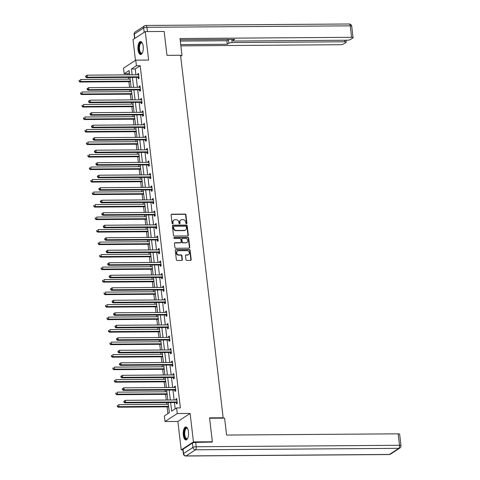 <?xml version="1.0" encoding="UTF-8"?>
<svg xmlns="http://www.w3.org/2000/svg" width="480" height="480" viewBox="0 0 480 480"><rect width="100%" height="100%" fill="white"/><g stroke="black" fill="none" stroke-linecap="round" stroke-linejoin="round"><path stroke-width="0.72" d="M186.468 223.788A0.57 0.504 56.8 0 0 186.924 223.236L185.94 214.878A0.816 0.714 56.8 0 0 185.106 214.092L171.75 214.188A0.816 0.714 56.8 0 0 171.102 214.98L172.086 223.344A0.57 0.504 56.8 0 0 173.124 223.338L172.998 222.252A2.61 2.292 56.8 0 1 173.94 220.05A2.61 2.292 56.8 0 1 175.074 219.72L176.184 219.708A2.61 2.292 56.8 0 1 178.854 222.21L178.986 223.296A0.57 0.504 56.8 0 0 180.024 223.284L179.892 222.204A2.61 2.292 56.8 0 1 180.84 220.002A2.61 2.292 56.8 0 1 181.974 219.666L183.084 219.66A2.61 2.292 56.8 0 1 185.754 222.162L185.88 223.242A0.57 0.504 56.8 0 0 186.468 223.788M186.522 223.788A0.57 0.504 56.8 0 0 186.588 223.452L185.61 215.094A0.816 0.714 56.8 0 0 184.776 214.308L171.42 214.404A0.816 0.714 56.8 0 0 171.252 214.428M172.722 223.884A0.57 0.504 56.8 0 0 172.794 223.554L172.998 222.252M179.622 223.836A0.57 0.504 56.8 0 0 179.694 223.5L179.892 222.204M188.46 431.79A6.474 2.682 -90.4 0 0 185.838 427.002A6.474 2.682 -90.4 0 0 183.306 435.162A6.474 2.682 -90.4 0 0 185.928 439.95A6.474 2.682 -90.4 0 0 188.46 431.79M143.184 46.332A6.474 2.682 -90.4 0 0 140.556 41.544A6.474 2.682 -90.4 0 0 138.024 49.704A6.474 2.682 -90.4 0 0 140.646 54.492A6.474 2.682 -90.4 0 0 143.184 46.332M185.964 259.65A0.816 0.714 56.8 0 0 186.798 260.43L190.542 260.406A0.816 0.714 56.8 0 0 191.196 259.614L190.104 250.326A0.816 0.714 56.8 0 0 189.27 249.546L175.914 249.642A0.816 0.714 56.8 0 0 175.266 250.434L176.358 259.716A0.816 0.714 56.8 0 0 177.192 260.502L181.716 260.466A0.816 0.714 56.8 0 0 182.364 259.674L181.902 255.702A0.816 0.714 56.8 0 0 181.062 254.922L178.818 254.934A2.178 1.92 56.8 0 1 178.326 250.728L187.116 250.662A2.178 1.92 56.8 0 1 187.614 254.874L186.144 254.88A0.816 0.714 56.8 0 0 185.496 255.678L185.964 259.65M182.916 449.886L181.224 449.898L193.458 441.906L212.352 441.768L209.55 417.882L223.152 417.78L180.564 55.254L166.962 55.35L164.154 31.458L145.26 31.596L148.602 60.054L135.756 60.15L136.41 65.76L140.19 65.736L180.384 407.898L176.61 407.928L177.27 413.538L165.036 421.53L164.376 415.92L169.332 412.68L168.144 402.57M193.458 441.906L190.116 413.448L177.27 413.538M187.668 235.932A0.816 0.714 56.8 0 0 188.322 235.14L187.23 225.852A0.816 0.714 56.8 0 0 186.396 225.072L173.04 225.168A0.816 0.714 56.8 0 0 172.392 225.96L173.484 235.242A0.816 0.714 56.8 0 0 174.318 236.028L187.668 235.932M188.664 238.092L189.756 247.374A0.816 0.714 56.8 0 1 189.108 248.166L175.752 248.262A0.816 0.714 56.8 0 1 174.918 247.482L174.45 243.51A0.816 0.714 56.8 0 1 175.104 242.718L180.516 242.676A0.816 0.714 56.8 0 0 181.164 241.884L180.858 239.25A0.816 0.714 56.8 0 0 180.024 238.464L174.384 238.506A0.57 0.504 56.8 0 1 174.258 237.408L187.83 237.306A0.816 0.714 56.8 0 1 188.664 238.092L188.334 238.308L189.426 247.59L189.756 247.374M212.352 441.768L211.536 442.308M145.26 31.596L133.026 39.588L135.462 60.336M222.582 418.158L223.152 417.78M140.19 65.736L135.234 68.976L135.918 74.814M136.218 77.352L137.388 87.324M137.688 89.862L138.858 99.828M139.158 102.366L140.328 112.332M140.622 114.87L141.798 124.842M142.092 127.38L143.262 137.346M143.562 139.884L144.732 149.856M145.032 152.394L146.202 162.36M146.502 164.898L147.672 174.864M147.972 177.402L149.142 187.374M149.442 189.912L150.612 199.878M150.906 202.416L152.082 212.388M152.376 214.926L153.546 224.892M153.846 227.43L155.016 237.402M155.316 239.94L156.486 249.906M156.786 252.444L157.956 262.41M158.256 264.948L159.426 274.92M159.726 277.458L160.896 287.424M161.19 289.962L162.366 299.934M162.66 302.472L163.836 312.438M164.13 314.976L165.3 324.948M165.6 327.486L166.77 337.452M167.07 339.99L168.24 349.956M168.54 352.494L169.71 362.466M170.01 365.004L171.18 374.97M171.48 377.508L172.65 387.48M172.944 390.018L174.12 399.984M174.414 402.522L175.164 408.87M138.096 77.442L138.252 78.744L139.074 78.204L138.51 73.392L137.682 73.932L137.784 74.802M139.566 89.952L139.716 91.248L140.544 90.708L139.98 85.896L139.152 86.436L139.254 87.306M141.036 102.456L141.186 103.758L142.014 103.218L141.45 98.406L140.622 98.946L140.724 99.816M142.506 114.966L142.656 116.262L143.484 115.722L142.92 110.91L142.092 111.45L142.194 112.32M143.976 127.47L144.126 128.766L144.954 128.226L144.39 123.42L143.562 123.96L143.664 124.83M145.44 139.98L145.596 141.276L146.424 140.736L145.854 135.924L145.032 136.464L145.134 137.334M146.91 152.484L147.066 153.78L147.888 153.24L147.324 148.434L146.502 148.974L146.604 149.838M148.38 164.988L148.536 166.29L149.358 165.75L148.794 160.938L147.966 161.478L148.068 162.348M149.85 177.498L150 178.794L150.828 178.254L150.264 173.442L149.436 173.982L149.538 174.852M151.32 190.002L151.47 191.298L152.298 190.758L151.734 185.952L150.906 186.492L151.008 187.362M152.79 202.512L152.94 203.808L153.768 203.268L153.204 198.456L152.376 198.996L152.478 199.866M154.26 215.016L154.41 216.312L155.238 215.772L154.674 210.966L153.846 211.506L153.948 212.376M155.724 227.52L155.88 228.822L156.708 228.282L156.138 223.47L155.316 224.01L155.418 224.88M157.194 240.03L157.35 241.326L158.172 240.786L157.608 235.974L156.786 236.514L156.888 237.384M158.664 252.534L158.82 253.836L159.642 253.296L159.078 248.484L158.25 249.024L158.352 249.894M160.134 265.044L160.284 266.34L161.112 265.8L160.548 260.988L159.72 261.528L159.822 262.398M161.604 277.548L161.754 278.844L162.582 278.304L162.018 273.498L161.19 274.038L161.292 274.908M163.074 290.058L163.224 291.354L164.052 290.814L163.488 286.002L162.66 286.542L162.762 287.412M164.544 302.562L164.694 303.858L165.522 303.318L164.958 298.512L164.13 299.052L164.232 299.916M166.014 315.066L166.164 316.368L166.992 315.828L166.422 311.016L165.6 311.556L165.702 312.426M167.478 327.576L167.634 328.872L168.462 328.332L167.892 323.52L167.07 324.06L167.172 324.93M168.948 340.08L169.104 341.382L169.926 340.842L169.362 336.03L168.534 336.57L168.636 337.44M170.418 352.59L170.574 353.886L171.396 353.346L170.832 348.534L170.004 349.074L170.106 349.944M171.888 365.094L172.038 366.39L172.866 365.85L172.302 361.044L171.474 361.584L171.576 362.454M173.358 377.604L173.508 378.9L174.336 378.36L173.772 373.548L172.944 374.088L173.046 374.958M174.828 390.108L174.978 391.404L175.806 390.864L175.242 386.058L174.414 386.598L174.516 387.462M176.298 402.612L176.448 403.914L177.276 403.374L176.712 398.562L175.884 399.102L175.986 399.972M129.408 72.78L127.962 73.728L128.094 74.868M128.394 77.406L128.598 79.14M128.892 81.678L129.564 87.378M129.864 89.916L130.062 91.644M130.362 94.182L131.034 99.882M131.328 102.42L131.532 104.154M131.832 106.692L132.504 112.392M132.798 114.93L133.002 116.658M133.302 119.196L133.968 124.896M134.268 127.434L134.472 129.168M134.772 131.706L135.438 137.406M135.738 139.944L135.942 141.672M136.242 144.21L136.908 149.91M137.208 152.448L137.412 154.182M137.706 156.714L138.378 162.414M138.678 164.952L138.882 166.686M139.176 169.224L139.848 174.924M140.148 177.462L140.346 179.19M140.646 181.728L141.318 187.428M141.612 189.966L141.816 191.7M142.116 194.238L142.788 199.938M143.082 202.476L143.286 204.204M143.586 206.742L144.252 212.442M144.552 214.98L144.756 216.714M145.056 219.252L145.722 224.952M146.022 227.484L146.226 229.218M146.526 231.756L147.192 237.456M147.492 239.994L147.696 241.722M147.99 244.26L148.662 249.96M148.962 252.498L149.166 254.232M149.46 256.77L150.132 262.47M150.432 265.008L150.636 266.736M150.93 269.274L151.602 274.974M151.896 277.512L152.1 279.246M152.4 281.784L153.072 287.484M153.366 290.022L153.57 291.75M153.87 294.288L154.542 299.988M154.836 302.526L155.04 304.26M155.34 306.798L156.006 312.492M156.306 315.03L156.51 316.764M156.81 319.302L157.476 325.002M157.776 327.54L157.98 329.268M158.28 331.806L158.946 337.506M159.246 340.044L159.45 341.778M159.744 344.316L160.416 350.016M160.716 352.554L160.92 354.282M161.214 356.82L161.886 362.52M162.186 365.058L162.384 366.792M162.684 369.33L163.356 375.03M163.65 377.568L163.854 379.296M164.154 381.834L164.826 387.534M165.12 390.072L165.324 391.8M165.624 394.338L166.29 400.038M166.59 402.576L166.794 404.31M167.094 406.848L167.886 413.622M190.116 413.448L177.882 421.44L181.224 449.898M177.882 421.44L165.036 421.53M127.962 73.728L124.182 73.752L123.522 68.142L135.756 60.15M170.634 402.552L171.648 411.168L176.61 407.928M136.41 65.76L131.454 69L132.138 74.844M132.438 77.382L133.608 87.348M133.908 89.886L135.078 99.852M135.378 102.39L136.548 112.362M136.848 114.9L138.018 124.866M138.312 127.404L139.488 137.376M139.782 139.914L140.952 149.88M141.252 152.418L142.422 162.39M142.722 164.928L143.892 174.894M144.192 177.432L145.362 187.398M145.662 189.936L146.832 199.908M147.132 202.446L148.302 212.412M148.596 214.95L149.772 224.922M150.066 227.46L151.242 237.426M151.536 239.964L152.706 249.936M153.006 252.474L154.176 262.44M154.476 264.978L155.646 274.944M155.946 277.482L157.116 287.454M157.416 289.992L158.586 299.958M158.886 302.496L160.056 312.468M160.35 315.006L161.526 324.972M161.82 327.51L162.99 337.476M163.29 340.014L164.46 349.986M164.76 352.524L165.93 362.49M166.23 365.028L167.4 375M167.7 377.538L168.87 387.504M169.17 390.042L170.34 400.014M129.648 74.862L129.138 70.512L124.182 73.752M167.85 400.032L166.68 390.06M166.38 387.522L165.21 377.556M164.91 375.018L163.74 365.046M163.44 362.508L162.27 352.542M161.97 350.004L160.8 340.032M160.5 337.494L159.33 327.528M159.036 324.99L157.86 315.024M157.566 312.486L156.396 302.514M156.096 299.976L154.926 290.01M154.626 287.472L153.456 277.5M153.156 274.962L151.986 264.996M151.686 262.458L150.516 252.486M150.216 249.948L149.046 239.982M148.752 237.444L147.576 227.478M147.282 224.94L146.112 214.968M145.812 212.43L144.642 202.464M144.342 199.926L143.172 189.954M142.872 187.416L141.702 177.45M141.402 174.912L140.232 164.946M139.932 162.408L138.762 152.436M138.468 149.898L137.292 139.932M136.998 137.394L135.822 127.422M135.528 124.884L134.358 114.918M134.058 112.38L132.888 102.408M132.588 99.87L131.418 89.904M131.118 87.366L129.948 77.4M135.234 68.976L131.454 69M137.682 73.932L138.576 73.926M139.152 86.436L140.04 86.43M140.622 98.946L141.51 98.94M142.092 111.45L142.98 111.444M143.562 123.96L144.45 123.954M145.032 136.464L145.92 136.458M146.502 148.974L147.39 148.962M147.966 161.478L148.86 161.472M149.436 173.982L150.324 173.976M150.906 186.492L151.794 186.486M152.376 198.996L153.264 198.99M153.846 211.506L154.734 211.5M155.316 224.01L156.204 224.004M156.786 236.514L157.674 236.508M158.25 249.024L159.144 249.018M159.72 261.528L160.608 261.522M161.19 274.038L162.078 274.032M162.66 286.542L163.548 286.536M164.13 299.052L165.018 299.046M165.6 311.556L166.488 311.55M167.07 324.06L167.958 324.054M168.534 336.57L169.428 336.564M170.004 349.074L170.898 349.068M171.474 361.584L172.362 361.578M172.944 374.088L173.832 374.082M174.414 386.598L175.302 386.586M175.884 399.102L176.772 399.096M180.684 220.122A2.61 2.292 56.8 0 0 180.51 220.218A2.61 2.292 56.8 0 0 179.562 222.42M173.784 220.17A2.61 2.292 56.8 0 0 173.61 220.266A2.61 2.292 56.8 0 0 172.662 222.468M187.842 235.908A0.816 0.714 56.8 0 0 187.986 235.356L186.9 226.068A0.816 0.714 56.8 0 0 186.066 225.288L172.71 225.384A0.816 0.714 56.8 0 0 172.542 225.408M186.294 226.728A0.57 0.504 56.8 0 0 185.706 226.176L173.988 226.26A0.57 0.504 56.8 0 0 173.532 226.818L173.664 227.958A2.61 2.292 56.8 0 0 176.334 230.46L184.35 230.4A2.61 2.292 56.8 0 0 185.478 230.07A2.61 2.292 56.8 0 0 186.426 227.868L186.294 226.728M173.598 226.482A0.57 0.504 56.8 0 0 173.202 227.034L173.532 226.818M185.31 230.166A2.61 2.292 56.8 0 1 185.148 230.286A2.61 2.292 56.8 0 1 184.014 230.616L176.004 230.676A2.61 2.292 56.8 0 1 173.334 228.174L173.202 227.034M189.276 248.142A0.816 0.714 56.8 0 0 189.426 247.59M180.69 242.652A0.816 0.714 56.8 0 1 180.186 242.892L174.774 242.934A0.816 0.714 56.8 0 0 174.6 242.952M188.334 238.308A0.816 0.714 56.8 0 0 187.5 237.522L173.922 237.624A0.57 0.504 56.8 0 0 173.868 237.624M186.138 242.634A2.178 1.92 56.8 0 0 185.64 238.428L182.544 238.446A0.816 0.714 56.8 0 0 181.896 239.238L182.208 241.878A0.816 0.714 56.8 0 0 183.042 242.658L185.808 242.85A2.178 1.92 56.8 0 0 186.912 242.454M182.046 238.686A0.816 0.714 56.8 0 0 181.566 239.454L181.896 239.238M185.808 242.85L182.712 242.874A0.816 0.714 56.8 0 1 181.878 242.094L181.566 239.454M188.388 254.688A2.178 1.92 56.8 0 1 187.284 255.09L185.814 255.096A0.816 0.714 56.8 0 0 185.646 255.12M177.222 251.124A2.178 1.92 56.8 0 0 178.488 255.15L178.818 254.934M181.89 260.442A0.816 0.714 56.8 0 0 182.034 259.89L181.566 255.918A0.816 0.714 56.8 0 0 180.732 255.138L178.488 255.15M190.716 260.382A0.816 0.714 56.8 0 0 190.866 259.83L189.774 250.542A0.816 0.714 56.8 0 0 188.94 249.762L175.584 249.858A0.816 0.714 56.8 0 0 175.416 249.882M130.152 79.128L80.502 79.482L80.736 81.486L79.914 82.026L130.452 81.666M79.434 81.054L79.344 80.256L79.104 81.27L80.736 81.486L130.386 81.132M79.014 80.472L79.344 80.256M79.914 82.026L79.104 81.27M85.626 76.152L85.716 76.95L86.046 76.734L85.956 75.936L85.626 76.152L87.114 75.162L138.282 74.796A0.828 0.732 56.8 0 0 138.558 74.736L138.66 74.688M85.956 75.936L87.114 75.162L87.348 77.166L86.526 77.706L137.694 77.34A0.828 0.732 56.8 0 1 137.982 77.4L139.032 77.82M138.924 76.902L138.804 76.86A0.828 0.732 56.8 0 0 138.516 76.8L87.348 77.166L86.046 76.734M85.716 76.95L86.526 77.706M142.434 52.818A5.604 2.322 89.6 0 1 142.296 52.998A5.604 2.322 89.6 0 1 139.59 51.984A5.604 2.322 89.6 0 1 139.308 44.73A5.604 2.322 89.6 0 1 142.224 43.014A5.604 2.322 89.6 0 1 142.362 43.194M142.368 43.206A5.19 2.148 -90.4 0 0 141.546 42.822A5.19 2.148 -90.4 0 0 139.584 46.038A5.19 2.148 -90.4 0 0 140.088 51.684A5.19 2.148 -90.4 0 0 141.624 53.202A5.19 2.148 -90.4 0 0 142.44 52.806M140.934 41.604A6.432 2.664 -90.4 0 0 138.69 45.822A6.432 2.664 -90.4 0 0 139.35 52.572A6.432 2.664 -90.4 0 0 141.024 54.426M187.65 428.664A5.19 2.148 -90.4 0 0 186.828 428.28A5.19 2.148 -90.4 0 0 184.866 431.496A5.19 2.148 -90.4 0 0 185.37 437.142A5.19 2.148 -90.4 0 0 186.9 438.66A5.19 2.148 -90.4 0 0 187.716 438.264A5.604 2.322 89.6 0 1 187.578 438.456A5.604 2.322 89.6 0 1 184.872 437.442A5.604 2.322 89.6 0 1 184.59 430.182A5.604 2.322 89.6 0 1 187.506 428.472A5.604 2.322 89.6 0 1 187.644 428.652M186.216 427.062A6.432 2.664 -90.4 0 0 183.972 431.28A6.432 2.664 -90.4 0 0 184.632 438.03A6.432 2.664 -90.4 0 0 186.306 439.884M180.69 56.31L181.998 55.452L180.012 38.538L351.576 37.308L350.232 25.842L146.922 27.3L147.426 31.578M180.588 55.464L181.998 55.452M231.75 39.426L232.122 42.582L344.736 41.778L344.556 40.26M232.122 42.582A2.49 0.582 173.3 0 0 228.864 43.248L228.444 39.72A2.49 0.582 -6.7 0 1 229.08 39.444M180.726 44.598L227.31 44.262L228.864 43.248M180.87 45.858L340.242 44.718A2.49 0.582 173.3 0 0 343.5 44.052L346.008 42.408A2.49 0.582 173.3 0 0 346.218 42.138A2.49 0.582 173.3 0 0 344.736 41.778M134.814 38.406L144.168 32.292L143.664 27.966L134.304 34.074L134.814 38.406A2.49 0.582 173.3 0 0 134.694 38.496M233.076 39.414L233.19 40.422A2.49 0.582 173.3 0 0 232.986 40.692A2.49 0.582 173.3 0 0 234.468 41.052L347.082 40.242A2.49 0.582 173.3 0 0 350.34 39.582L352.854 37.938A2.49 0.582 173.3 0 0 353.058 37.662A2.49 0.582 173.3 0 0 351.576 37.308M233.19 40.422L234.744 39.402L180.162 39.798M180.312 41.07L226.896 40.734L228.444 39.72M226.896 40.734L227.31 44.262M209.592 418.248L224.604 418.14L226.59 435.054L398.16 433.83A2.49 0.582 -6.7 0 1 399.642 434.184L400.986 445.65A2.49 0.582 173.3 0 0 399.504 445.29L398.16 433.83M192.426 443.082L183.072 449.196L183.582 453.528L192.936 447.414L192.426 443.082A2.49 0.582 -6.7 0 1 195.684 442.422L211.908 442.062M183.372 453.798A2.49 2.49 0 0 0 185.862 456A2.49 1.032 -90.4 0 0 186.132 455.916L389.442 454.458L398.796 448.344L195.486 449.802L186.132 455.916A2.49 2.19 56.8 0 1 183.582 453.528A2.49 0.582 173.3 0 0 183.372 453.798L182.862 449.472A2.49 0.582 -6.7 0 1 183.072 449.196M131.622 91.638L81.972 91.992L82.206 93.996L81.378 94.536L131.916 94.176M80.904 93.564L80.814 92.76L80.574 93.78L82.206 93.996L131.856 93.642M80.484 92.976L80.814 92.76M81.378 94.536L80.574 93.78M133.092 104.142L83.442 104.496L83.676 106.5L82.848 107.04L133.386 106.68M82.374 106.068L82.278 105.27L82.044 106.284L83.676 106.5L133.326 106.146M81.948 105.486L82.278 105.27M82.848 107.04L82.044 106.284M87.096 88.656L87.186 89.46L87.516 89.244L87.426 88.44L87.096 88.656L88.584 87.672L139.752 87.306A0.828 0.732 56.8 0 0 140.028 87.246L140.13 87.198M87.426 88.44L88.584 87.672L88.818 89.676L87.99 90.216L139.158 89.85A0.828 0.732 56.8 0 1 139.452 89.904L140.502 90.324M140.394 89.412L140.274 89.364A0.828 0.732 56.8 0 0 139.986 89.31L88.818 89.676L87.516 89.244M87.186 89.46L87.99 90.216M88.56 101.166L88.656 101.964L88.986 101.748L88.89 100.95L88.56 101.166L90.054 100.176L141.222 99.81A0.828 0.732 56.8 0 0 141.498 99.75L141.6 99.702M88.89 100.95L90.054 100.176L90.288 102.18L89.46 102.72L140.628 102.354A0.828 0.732 56.8 0 1 140.916 102.414L141.966 102.828M141.864 101.916L141.744 101.874A0.828 0.732 56.8 0 0 141.456 101.814L90.288 102.18L88.986 101.748M88.656 101.964L89.46 102.72M134.562 116.646L84.912 117.006L85.146 119.01L84.318 119.55L134.856 119.184M83.844 118.578L83.748 117.774L83.514 118.794L85.146 119.01L134.796 118.65M83.418 117.99L83.748 117.774M84.318 119.55L83.514 118.794M136.026 129.156L86.382 129.51L86.616 131.514L85.788 132.054L136.326 131.694M85.314 131.082L85.218 130.278L84.984 131.298L86.616 131.514L136.266 131.16M84.888 130.494L85.218 130.278M85.788 132.054L84.984 131.298M137.496 141.66L87.846 142.014L88.086 144.024L87.258 144.564L137.796 144.198M86.784 143.586L86.688 142.788L86.454 143.802L88.086 144.024L137.73 143.664M86.358 143.004L86.688 142.788M87.258 144.564L86.454 143.802M90.03 113.67L90.126 114.474L90.456 114.258L90.36 113.454L90.03 113.67L91.524 112.686L142.692 112.32A0.828 0.732 56.8 0 0 142.968 112.26L143.07 112.212M90.36 113.454L91.524 112.686L91.758 114.69L90.93 115.23L142.098 114.864A0.828 0.732 56.8 0 1 142.386 114.918L143.436 115.338M143.328 114.426L143.214 114.378A0.828 0.732 56.8 0 0 142.926 114.324L91.758 114.69L90.456 114.258M90.126 114.474L90.93 115.23M91.5 126.174L91.596 126.978L91.926 126.762L91.83 125.958L91.5 126.174L92.994 125.19L144.162 124.824A0.828 0.732 56.8 0 0 144.432 124.764L144.54 124.716M91.83 125.958L92.994 125.19L93.228 127.194L92.4 127.734L143.568 127.368A0.828 0.732 56.8 0 1 143.856 127.422L144.906 127.842M144.798 126.93L144.684 126.882A0.828 0.732 56.8 0 0 144.396 126.828L93.228 127.194L91.926 126.762M91.596 126.978L92.4 127.734M92.97 138.684L93.066 139.482L93.396 139.266L93.3 138.468L92.97 138.684L94.458 137.694L145.626 137.328A0.828 0.732 56.8 0 0 145.902 137.268L146.01 137.22M93.3 138.468L94.458 137.694L94.698 139.704L93.87 140.244L145.038 139.872A0.828 0.732 56.8 0 1 145.326 139.932L146.376 140.352M146.268 139.44L146.154 139.392A0.828 0.732 56.8 0 0 145.866 139.332L94.698 139.704L93.396 139.266M93.066 139.482L93.87 140.244M138.966 154.17L89.316 154.524L89.55 156.528L88.728 157.068L139.266 156.708M88.254 156.096L88.158 155.292L87.924 156.312L89.55 156.528L139.2 156.174M87.828 155.508L88.158 155.292M88.728 157.068L87.924 156.312M94.44 151.188L94.536 151.992L94.866 151.776L94.77 150.972L94.44 151.188L95.928 150.204L147.096 149.838A0.828 0.732 56.8 0 0 147.372 149.778L147.48 149.73M94.77 150.972L95.928 150.204L96.162 152.208L95.34 152.748L146.508 152.382A0.828 0.732 56.8 0 1 146.796 152.436L147.846 152.856M147.738 151.944L147.624 151.896A0.828 0.732 56.8 0 0 147.33 151.842L96.162 152.208L94.866 151.776M94.536 151.992L95.34 152.748M140.436 166.674L90.786 167.028L91.02 169.032L90.198 169.572L140.736 169.212M89.718 168.6L89.628 167.802L89.388 168.816L91.02 169.032L140.67 168.678M89.298 168.018L89.628 167.802M90.198 169.572L89.388 168.816M95.91 163.698L96 164.496L96.33 164.28L96.24 163.482L95.91 163.698L97.398 162.708L148.566 162.342A0.828 0.732 56.8 0 0 148.842 162.282L148.95 162.234M96.24 163.482L97.398 162.708L97.632 164.712L96.81 165.252L147.978 164.886A0.828 0.732 56.8 0 1 148.266 164.946L149.316 165.366M149.208 164.448L149.088 164.406A0.828 0.732 56.8 0 0 148.8 164.346L97.632 164.712L96.33 164.28M96 164.496L96.81 165.252M141.906 179.178L92.256 179.538L92.49 181.542L91.662 182.082L142.206 181.716M91.188 181.11L91.098 180.306L90.858 181.326L92.49 181.542L142.14 181.188M90.768 180.522L91.098 180.306M91.662 182.082L90.858 181.326M97.38 176.202L97.47 177.006L97.8 176.79L97.71 175.986L97.38 176.202L98.868 175.218L150.036 174.852A0.828 0.732 56.8 0 0 150.312 174.792L150.414 174.744M97.71 175.986L98.868 175.218L99.102 177.222L98.274 177.762L149.442 177.396A0.828 0.732 56.8 0 1 149.736 177.45L150.786 177.87M150.678 176.958L150.558 176.91A0.828 0.732 56.8 0 0 150.27 176.856L99.102 177.222L97.8 176.79M97.47 177.006L98.274 177.762M143.376 191.688L93.726 192.042L93.96 194.046L93.132 194.586L143.67 194.226M92.658 193.614L92.568 192.816L92.328 193.83L93.96 194.046L143.61 193.692M92.232 193.032L92.568 192.816M93.132 194.586L92.328 193.83M98.844 188.712L98.94 189.51L99.27 189.294L99.18 188.496L98.844 188.712L100.338 187.722L151.506 187.356A0.828 0.732 56.8 0 0 151.782 187.296L151.884 187.248M99.18 188.496L100.338 187.722L100.572 189.726L99.744 190.266L150.912 189.9A0.828 0.732 56.8 0 1 151.2 189.954L152.256 190.374M152.148 189.462L152.028 189.414A0.828 0.732 56.8 0 0 151.74 189.36L100.572 189.726L99.27 189.294M98.94 189.51L99.744 190.266M144.846 204.192L95.196 204.552L95.43 206.556L94.602 207.096L145.14 206.73M94.128 206.124L94.032 205.32L93.798 206.34L95.43 206.556L145.08 206.196M93.702 205.536L94.032 205.32M94.602 207.096L93.798 206.34M100.314 201.216L100.41 202.02L100.74 201.804L100.644 201L100.314 201.216L101.808 200.232L152.976 199.866A0.828 0.732 56.8 0 0 153.252 199.806L153.354 199.752M100.644 201L101.808 200.232L102.042 202.236L101.214 202.776L152.382 202.41A0.828 0.732 56.8 0 1 152.67 202.464L153.72 202.884M153.612 201.972L153.498 201.924A0.828 0.732 56.8 0 0 153.21 201.87L102.042 202.236L100.74 201.804M100.41 202.02L101.214 202.776M146.31 216.702L96.666 217.056L96.9 219.06L96.072 219.6L146.61 219.24M95.598 218.628L95.502 217.824L95.268 218.844L96.9 219.06L146.55 218.706M95.172 218.04L95.502 217.824M96.072 219.6L95.268 218.844M101.784 213.72L101.88 214.524L102.21 214.308L102.114 213.504L101.784 213.72L103.278 212.736L154.446 212.37A0.828 0.732 56.8 0 0 154.716 212.31L154.824 212.262M102.114 213.504L103.278 212.736L103.512 214.74L102.684 215.28L153.852 214.914A0.828 0.732 56.8 0 1 154.14 214.968L155.19 215.388M155.082 214.476L154.968 214.428A0.828 0.732 56.8 0 0 154.68 214.374L103.512 214.74L102.21 214.308M101.88 214.524L102.684 215.28M147.78 229.206L98.13 229.56L98.37 231.564L97.542 232.104L148.08 231.744M97.068 231.132L96.972 230.334L96.738 231.348L98.37 231.564L148.02 231.21M96.642 230.55L96.972 230.334M97.542 232.104L96.738 231.348M103.254 226.23L103.35 227.028L103.68 226.812L103.584 226.014L103.254 226.23L104.742 225.24L155.91 224.874A0.828 0.732 56.8 0 0 156.186 224.814L156.294 224.766M103.584 226.014L104.742 225.24L104.982 227.244L104.154 227.784L155.322 227.418A0.828 0.732 56.8 0 1 155.61 227.478L156.66 227.898M156.552 226.98L156.438 226.938A0.828 0.732 56.8 0 0 156.15 226.878L104.982 227.244L103.68 226.812M103.35 227.028L104.154 227.784M149.25 241.716L99.6 242.07L99.84 244.074L99.012 244.614L149.55 244.254M98.538 243.642L98.442 242.838L98.208 243.858L99.84 244.074L149.484 243.72M98.112 243.054L98.442 242.838M99.012 244.614L98.208 243.858M104.724 238.734L104.82 239.538L105.15 239.322L105.054 238.518L104.724 238.734L106.212 237.75L157.38 237.384A0.828 0.732 56.8 0 0 157.656 237.324L157.764 237.276M105.054 238.518L106.212 237.75L106.452 239.754L105.624 240.294L156.792 239.928A0.828 0.732 56.8 0 1 157.08 239.982L158.13 240.402M158.022 239.49L157.908 239.442A0.828 0.732 56.8 0 0 157.62 239.388L106.452 239.754L105.15 239.322M104.82 239.538L105.624 240.294M150.72 254.22L101.07 254.574L101.304 256.578L100.482 257.118L151.02 256.758M100.008 256.146L99.912 255.348L99.672 256.362L101.304 256.578L150.954 256.224M99.582 255.564L99.912 255.348M100.482 257.118L99.672 256.362M106.194 251.244L106.284 252.042L106.62 251.826L106.524 251.028L106.194 251.244L107.682 250.254L158.85 249.888A0.828 0.732 56.8 0 0 159.126 249.828L159.234 249.78M106.524 251.028L107.682 250.254L107.916 252.258L107.094 252.798L158.262 252.432A0.828 0.732 56.8 0 1 158.55 252.492L159.6 252.912M159.492 251.994L159.378 251.952A0.828 0.732 56.8 0 0 159.084 251.892L107.916 252.258L106.62 251.826M106.284 252.042L107.094 252.798M152.19 266.724L102.54 267.084L102.774 269.088L101.946 269.628L152.49 269.262M101.472 268.656L101.382 267.852L101.142 268.872L102.774 269.088L152.424 268.728M101.052 268.068L101.382 267.852M101.946 269.628L101.142 268.872M107.664 263.748L107.754 264.552L108.084 264.336L107.994 263.532L107.664 263.748L109.152 262.764L160.32 262.398A0.828 0.732 56.8 0 0 160.596 262.338L160.698 262.29M107.994 263.532L109.152 262.764L109.386 264.768L108.564 265.308L159.726 264.942A0.828 0.732 56.8 0 1 160.02 264.996L161.07 265.416M160.962 264.504L160.842 264.456A0.828 0.732 56.8 0 0 160.554 264.402L109.386 264.768L108.084 264.336M107.754 264.552L108.564 265.308M153.66 279.234L104.01 279.588L104.244 281.592L103.416 282.132L153.954 281.772M102.942 281.16L102.852 280.356L102.612 281.376L104.244 281.592L153.894 281.238M102.516 280.572L102.852 280.356M103.416 282.132L102.612 281.376M109.128 276.252L109.224 277.056L109.554 276.84L109.464 276.036L109.128 276.252L110.622 275.268L161.79 274.902A0.828 0.732 56.8 0 0 162.066 274.842L162.168 274.794M109.464 276.036L110.622 275.268L110.856 277.272L110.028 277.812L161.196 277.446A0.828 0.732 56.8 0 1 161.49 277.5L162.54 277.92M162.432 277.008L162.312 276.96A0.828 0.732 56.8 0 0 162.024 276.906L110.856 277.272L109.554 276.84M109.224 277.056L110.028 277.812M155.13 291.738L105.48 292.098L105.714 294.102L104.886 294.642L155.424 294.276M104.412 293.67L104.316 292.866L104.082 293.886L105.714 294.102L155.364 293.742M103.986 293.082L104.316 292.866M104.886 294.642L104.082 293.886M110.598 288.762L110.694 289.566L111.024 289.35L110.928 288.546L110.598 288.762L112.092 287.778L163.26 287.406A0.828 0.732 56.8 0 0 163.536 287.346L163.638 287.298M110.928 288.546L112.092 287.778L112.326 289.782L111.498 290.322L162.666 289.95A0.828 0.732 56.8 0 1 162.954 290.01L164.004 290.43M163.902 289.518L163.782 289.47A0.828 0.732 56.8 0 0 163.494 289.41L112.326 289.782L111.024 289.35M110.694 289.566L111.498 290.322M156.594 304.248L106.95 304.602L107.184 306.606L106.356 307.146L156.894 306.786M105.882 306.174L105.786 305.37L105.552 306.39L107.184 306.606L156.834 306.252M105.456 305.586L105.786 305.37M106.356 307.146L105.552 306.39M112.068 301.266L112.164 302.07L112.494 301.854L112.398 301.05L112.068 301.266L113.562 300.282L164.73 299.916A0.828 0.732 56.8 0 0 165 299.856L165.108 299.808M112.398 301.05L113.562 300.282L113.796 302.286L112.968 302.826L164.136 302.46A0.828 0.732 56.8 0 1 164.424 302.514L165.474 302.934M165.366 302.022L165.252 301.974A0.828 0.732 56.8 0 0 164.964 301.92L113.796 302.286L112.494 301.854M112.164 302.07L112.968 302.826M158.064 316.752L108.414 317.106L108.654 319.11L107.826 319.65L158.364 319.29M107.352 318.678L107.256 317.88L107.022 318.894L108.654 319.11L158.304 318.756M106.926 318.096L107.256 317.88M107.826 319.65L107.022 318.894M113.538 313.776L113.634 314.574L113.964 314.358L113.868 313.56L113.538 313.776L115.026 312.786L166.194 312.42A0.828 0.732 56.8 0 0 166.47 312.36L166.578 312.312M113.868 313.56L115.026 312.786L115.266 314.79L114.438 315.33L165.606 314.964A0.828 0.732 56.8 0 1 165.894 315.024L166.944 315.444M166.836 314.526L166.722 314.484A0.828 0.732 56.8 0 0 166.434 314.424L115.266 314.79L113.964 314.358M113.634 314.574L114.438 315.33M159.534 329.262L109.884 329.616L110.124 331.62L109.296 332.16L159.834 331.8M108.822 331.188L108.726 330.384L108.492 331.404L110.124 331.62L159.768 331.266M108.396 330.6L108.726 330.384M109.296 332.16L108.492 331.404M115.008 326.28L115.104 327.084L115.434 326.868L115.338 326.064L115.008 326.28L116.496 325.296L167.664 324.93A0.828 0.732 56.8 0 0 167.94 324.87L168.048 324.822M115.338 326.064L116.496 325.296L116.736 327.3L115.908 327.84L167.076 327.474A0.828 0.732 56.8 0 1 167.364 327.528L168.414 327.948M168.306 327.036L168.192 326.988A0.828 0.732 56.8 0 0 167.904 326.934L116.736 327.3L115.434 326.868M115.104 327.084L115.908 327.84M161.004 341.766L111.354 342.12L111.588 344.124L110.766 344.664L161.304 344.304M110.292 343.692L110.196 342.894L109.956 343.908L111.588 344.124L161.238 343.77M109.866 343.11L110.196 342.894M110.766 344.664L109.956 343.908M116.478 338.79L116.568 339.588L116.904 339.372L116.808 338.574L116.478 338.79L117.966 337.8L169.134 337.434A0.828 0.732 56.8 0 0 169.41 337.374L169.518 337.326M116.808 338.574L117.966 337.8L118.2 339.804L117.378 340.344L168.546 339.978A0.828 0.732 56.8 0 1 168.834 340.032L169.884 340.452M169.776 339.54L169.662 339.492A0.828 0.732 56.8 0 0 169.368 339.438L118.2 339.804L116.904 339.372M116.568 339.588L117.378 340.344M162.474 354.27L112.824 354.63L113.058 356.634L112.236 357.174L162.774 356.808M111.756 356.202L111.666 355.398L111.426 356.418L113.058 356.634L162.708 356.274M111.336 355.614L111.666 355.398M112.236 357.174L111.426 356.418M117.948 351.294L118.038 352.098L118.368 351.882L118.278 351.078L117.948 351.294L119.436 350.31L170.604 349.944A0.828 0.732 56.8 0 0 170.88 349.884L170.982 349.836M118.278 351.078L119.436 350.31L119.67 352.314L118.848 352.854L170.016 352.488A0.828 0.732 56.8 0 1 170.304 352.542L171.354 352.962M171.246 352.05L171.126 352.002A0.828 0.732 56.8 0 0 170.838 351.948L119.67 352.314L118.368 351.882M118.038 352.098L118.848 352.854M163.944 366.78L114.294 367.134L114.528 369.138L113.7 369.678L164.238 369.318M113.226 368.706L113.136 367.902L112.896 368.922L114.528 369.138L164.178 368.784M112.8 368.118L113.136 367.902M113.7 369.678L112.896 368.922M119.418 363.798L119.508 364.602L119.838 364.386L119.748 363.582L119.418 363.798L120.906 362.814L172.074 362.448A0.828 0.732 56.8 0 0 172.35 362.388L172.452 362.34M119.748 363.582L120.906 362.814L121.14 364.818L120.312 365.358L171.48 364.992A0.828 0.732 56.8 0 1 171.774 365.046L172.824 365.466M172.716 364.554L172.596 364.506A0.828 0.732 56.8 0 0 172.308 364.452L121.14 364.818L119.838 364.386M119.508 364.602L120.312 365.358M165.414 379.284L115.764 379.638L115.998 381.648L115.17 382.188L165.708 381.822M114.696 381.21L114.6 380.412L114.366 381.426L115.998 381.648L165.648 381.288M114.27 380.628L114.6 380.412M115.17 382.188L114.366 381.426M120.882 376.308L120.978 377.106L121.308 376.89L121.212 376.092L120.882 376.308L122.376 375.318L173.544 374.952A0.828 0.732 56.8 0 0 173.82 374.892L173.922 374.844M121.212 376.092L122.376 375.318L122.61 377.328L121.782 377.868L172.95 377.496A0.828 0.732 56.8 0 1 173.238 377.556L174.288 377.976M174.186 377.064L174.066 377.016A0.828 0.732 56.8 0 0 173.778 376.956L122.61 377.328L121.308 376.89M120.978 377.106L121.782 377.868M166.878 391.794L117.234 392.148L117.468 394.152L116.64 394.692L167.178 394.332M116.166 393.72L116.07 392.916L115.836 393.936L117.468 394.152L167.118 393.798M115.74 393.132L116.07 392.916M116.64 394.692L115.836 393.936M122.352 388.812L122.448 389.616L122.778 389.4L122.682 388.596L122.352 388.812L123.846 387.828L175.014 387.462A0.828 0.732 56.8 0 0 175.29 387.402L175.392 387.354M122.682 388.596L123.846 387.828L124.08 389.832L123.252 390.372L174.42 390.006A0.828 0.732 56.8 0 1 174.708 390.06L175.758 390.48M175.65 389.568L175.536 389.52A0.828 0.732 56.8 0 0 175.248 389.466L124.08 389.832L122.778 389.4M122.448 389.616L123.252 390.372M168.348 404.298L118.698 404.652L118.938 406.656L118.11 407.196L168.648 406.836M117.636 406.224L117.54 405.426L117.306 406.44L118.938 406.656L168.588 406.302M117.21 405.642L117.54 405.426M118.11 407.196L117.306 406.44M123.822 401.322L123.918 402.12L124.248 401.904L124.152 401.106L123.822 401.322L125.316 400.332L176.478 399.966A0.828 0.732 56.8 0 0 176.754 399.906L176.862 399.858M124.152 401.106L125.316 400.332L125.55 402.336L124.722 402.876L175.89 402.51A0.828 0.732 56.8 0 1 176.178 402.57L177.228 402.99M177.12 402.072L177.006 402.03A0.828 0.732 56.8 0 0 176.718 401.97L125.55 402.336L124.248 401.904M123.918 402.12L124.722 402.876M186.588 223.452L186.924 223.236M172.794 223.554L173.124 223.338M179.694 223.5L180.024 223.284M171.42 214.404L171.75 214.188M184.776 214.308L185.106 214.092M185.61 215.094L185.94 214.878M172.71 225.384L173.04 225.168M186.066 225.288L186.396 225.072M186.9 226.068L187.23 225.852M187.986 235.356L188.322 235.14M173.334 228.174L173.664 227.958M176.004 230.676L176.334 230.46M184.014 230.616L184.35 230.4M174.774 242.934L175.104 242.718M180.186 242.892L180.516 242.676M173.922 237.624L174.258 237.408M187.5 237.522L187.83 237.306M181.878 242.094L182.208 241.878M182.712 242.874L183.042 242.658M185.814 255.096L186.144 254.88M187.284 255.09L187.614 254.874M180.732 255.138L181.062 254.922M181.566 255.918L181.902 255.702M182.034 259.89L182.364 259.674M175.584 249.858L175.914 249.642M188.94 249.762L189.27 249.546M189.774 250.542L190.104 250.326M190.866 259.83L191.196 259.614M138.804 76.86L137.982 77.4M138.516 76.8L137.694 77.34M351.714 26.202A2.49 2.49 0 0 0 349.224 24A2.49 1.032 -90.4 0 1 350.232 25.842A2.49 0.582 -6.7 0 1 351.714 26.202L353.058 37.662M134.1 34.35A2.49 0.582 -6.7 0 1 134.304 34.074A2.49 2.19 56.8 0 1 135.21 31.974A2.49 2.49 0 0 0 134.1 34.35L134.592 38.562M145.914 25.458A2.49 2.49 0 0 0 144.564 25.86A2.49 2.19 -123.2 0 0 143.664 27.966A2.49 0.582 -6.7 0 1 146.922 27.3A2.49 1.032 -90.4 0 0 145.914 25.458L349.224 24M195.684 442.422L196.194 446.748L399.504 445.29A2.49 1.032 -90.4 0 1 398.796 448.344A2.49 2.19 56.8 0 0 399.876 448.026L390.522 454.14A2.49 2.19 -123.2 0 1 389.442 454.458A2.49 1.032 -90.4 0 1 389.178 454.542A2.49 2.49 0 0 0 390.522 454.14M196.194 446.748A2.49 0.582 173.3 0 0 192.936 447.414A2.49 2.19 -123.2 0 0 195.486 449.802A2.49 1.032 -90.4 0 0 196.194 446.748M140.274 89.364L139.452 89.904M139.986 89.31L139.158 89.85M141.744 101.874L140.916 102.414M141.456 101.814L140.628 102.354M143.214 114.378L142.386 114.918M142.926 114.324L142.098 114.864M144.684 126.882L143.856 127.422M144.396 126.828L143.568 127.368M146.154 139.392L145.326 139.932M145.866 139.332L145.038 139.872M147.624 151.896L146.796 152.436M147.33 151.842L146.508 152.382M149.088 164.406L148.266 164.946M148.8 164.346L147.978 164.886M150.558 176.91L149.736 177.45M150.27 176.856L149.442 177.396M152.028 189.414L151.2 189.954M151.74 189.36L150.912 189.9M153.498 201.924L152.67 202.464M153.21 201.87L152.382 202.41M154.968 214.428L154.14 214.968M154.68 214.374L153.852 214.914M156.438 226.938L155.61 227.478M156.15 226.878L155.322 227.418M157.908 239.442L157.08 239.982M157.62 239.388L156.792 239.928M159.378 251.952L158.55 252.492M159.084 251.892L158.262 252.432M160.842 264.456L160.02 264.996M160.554 264.402L159.726 264.942M162.312 276.96L161.49 277.5M162.024 276.906L161.196 277.446M163.782 289.47L162.954 290.01M163.494 289.41L162.666 289.95M165.252 301.974L164.424 302.514M164.964 301.92L164.136 302.46M166.722 314.484L165.894 315.024M166.434 314.424L165.606 314.964M168.192 326.988L167.364 327.528M167.904 326.934L167.076 327.474M169.662 339.492L168.834 340.032M169.368 339.438L168.546 339.978M171.126 352.002L170.304 352.542M170.838 351.948L170.016 352.488M172.596 364.506L171.774 365.046M172.308 364.452L171.48 364.992M174.066 377.016L173.238 377.556M173.778 376.956L172.95 377.496M175.536 389.52L174.708 390.06M175.248 389.466L174.42 390.006M177.006 402.03L176.178 402.57M176.718 401.97L175.89 402.51M180.51 220.218L180.84 220.002M173.61 220.266L173.94 220.05M173.406 226.554L173.736 226.338M185.148 230.286L185.478 230.07M180.54 242.79L180.87 242.574M186.75 242.574L187.08 242.358M181.86 238.77L182.19 238.554M188.226 254.808L188.556 254.592M177.048 251.22L177.378 251.004M135.21 31.974L144.564 25.86M232.986 40.692L232.836 39.42M346.218 42.138L345.996 40.254M399.876 448.026A2.49 2.49 0 0 0 400.986 445.65M185.862 456L389.178 454.542"/></g></svg>
